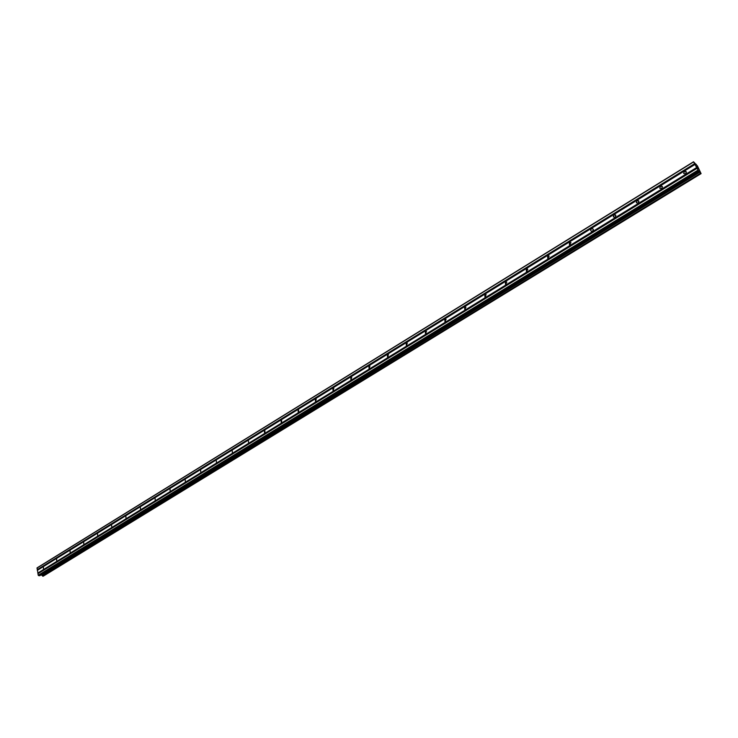 <?xml version="1.0" encoding="UTF-8"?>
<svg xmlns="http://www.w3.org/2000/svg" width="738" height="738" viewBox="0 0 738 738"><rect width="100%" height="100%" fill="white"/><g stroke="black" fill="none" stroke-linecap="round" stroke-linejoin="round"><path stroke-width="1.11" d="M685.602 173.882L683.628 173.476L684.412 171.474L686.386 171.871L685.602 173.882M661.654 188.624L659.726 188.227L660.492 186.234L662.41 186.622L661.654 188.624M638.158 203.088L636.294 202.692L637.042 200.699L638.914 201.096L638.158 203.088M615.123 217.267L613.306 216.88L614.034 214.887L615.861 215.284L615.123 217.267M592.522 231.178L591.406 231.363L590.64 230.339L591.258 228.964L592.374 228.586L593.361 229.656L592.522 231.178M570.354 244.831L569.496 245.053L569.33 242.47L570.188 242.249L570.354 244.831M548.592 258.226L547.771 258.438L547.605 255.874L548.426 255.662L548.592 258.226M527.236 271.372L526.452 271.584L526.277 269.038L527.07 268.826L527.236 271.372M506.277 284.278L505.521 284.481L505.345 281.953L506.102 281.75L506.277 284.278M485.696 296.953L484.967 297.146L484.792 294.628L485.512 294.434L485.696 296.953M465.484 309.397L464.792 309.591L464.608 307.082L465.3 306.888L465.484 309.397M445.632 321.62L444.968 321.805L444.783 319.314L445.448 319.13L445.632 321.62M426.13 333.622L425.494 333.807L425.3 331.325L425.946 331.15L426.13 333.622M406.97 345.421L406.361 345.596L406.168 343.133L406.786 342.958L406.97 345.421M388.151 357.007L387.551 357.183L387.367 354.729L387.967 354.563L388.151 357.007M369.646 368.4L369.074 368.566L368.889 366.131L369.461 365.965L369.646 368.4M351.463 379.6L350.91 379.756L350.734 377.339L351.279 377.173L351.463 379.6M333.585 390.605L333.059 390.762L332.875 388.354L333.401 388.197L333.585 390.605M316.012 401.426L315.504 401.573L315.32 399.184L315.827 399.027L316.012 401.426M298.724 412.062L298.235 412.21L298.06 409.83L298.549 409.682L298.724 412.062M281.722 422.533L281.252 422.671L281.077 420.309L281.556 420.162L281.722 422.533M265.007 432.828L264.555 432.966L264.379 430.614L264.841 430.475L265.007 432.828M248.558 442.948L248.392 440.614L248.558 442.948M232.378 452.911L232.212 450.586L232.378 452.911M216.446 462.717L216.289 460.401L216.446 462.717M200.782 472.366L200.625 470.069L200.782 472.366M185.358 481.859L185.201 479.571L185.358 481.859M170.174 491.213L170.026 488.934L170.174 491.213M155.22 500.41L155.081 498.15L155.22 500.41M140.506 509.478L140.368 507.227L140.506 509.478M126.013 518.399L125.875 516.157L126.013 518.399M111.733 527.19L111.604 524.958L111.733 527.19M97.674 535.843L97.545 533.629L97.674 535.843M83.828 544.367L83.698 542.172L83.828 544.367M70.175 552.771L70.064 550.576L70.175 552.771M56.734 561.046L56.623 558.869L56.734 561.046M43.487 569.21L43.376 567.033L43.487 569.21M693.535 161.77L37.121 567.836L38.219 575.271L39.667 575.76L698.785 171.484L693.535 161.77L697.456 165.939L701.1 173.633L698.785 170.782L698.803 171.493L39.667 575.76M41.171 574.837L43.155 576.221L701.1 173.614L43.155 576.221M697.678 167.913L696.958 166.825M697.17 167.249L696.534 166.373M697.013 167.286L696.626 166.511M698.231 168.993L697.465 168.227M42.62 576.12L700.74 173.282L42.629 576.129M37.389 570.253L694.836 164.491M37.306 570.354L694.845 164.565M37.306 569.819L694.587 163.984M37.186 569.69L694.449 163.79M36.9 568.14L693.545 161.991M41.928 575.336L699.947 172.102M41.817 575.271L699.855 171.982M38.57 575.658L698.102 170.856M38.219 575.271L697.714 170.284M37.933 573.712L696.801 168.467M38.007 573.611L696.801 168.393M37.924 573.177L696.543 167.886M37.804 573.048L696.414 167.692M369.987 366.168L369.48 365.965M351.297 377.183L351.805 377.376M387.967 354.563L388.548 354.803M43.099 576.23L701.072 173.614M42.712 576.175L700.814 173.384M42.573 576.046L700.676 173.172M41.54 574.967L699.541 171.52M41.365 574.865L699.384 171.327M39.566 575.778L698.757 171.465M315.827 399.027L316.307 399.193M333.401 388.197L333.908 388.373M406.786 342.958L407.394 343.225M425.946 331.15L426.582 331.445M445.448 319.13L446.121 319.453M465.3 306.888L466.001 307.248M485.512 294.434L486.25 294.831M506.102 281.75L506.868 282.184M527.07 268.826L527.864 269.305M548.426 255.662L549.256 256.187M570.188 242.249L571.046 242.83M592.374 228.586L593.26 229.214M614.975 214.657L615.889 215.348M638.019 200.459L638.96 201.216M661.525 185.985L662.475 186.806M685.491 171.225L686.46 172.111M695.777 164.592L696.238 164.306"/></g></svg>
